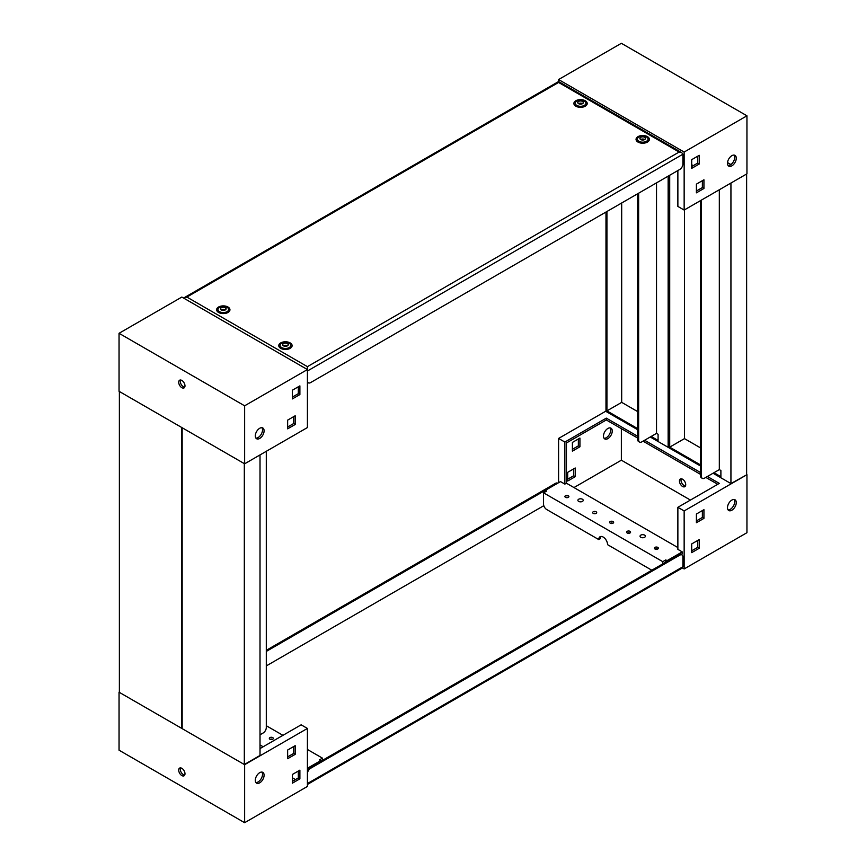 <?xml version="1.0" encoding="UTF-8"?>
<svg xmlns="http://www.w3.org/2000/svg" width="866" height="866" viewBox="0 0 866 866"><rect width="100%" height="100%" fill="white"/><g stroke="black" fill="none" stroke-linecap="round" stroke-linejoin="round"><path stroke-width="1.3" d="M582.439 499.238A2.663 1.537 180 0 1 583.219 500.321A2.663 1.537 180 0 1 581.573 501.739A2.663 1.537 180 0 1 578.672 501.403A2.663 1.537 180 0 1 577.893 500.321A2.663 1.537 180 0 1 579.538 498.903A2.663 1.537 180 0 1 582.439 499.238M644.596 535.123A2.663 1.537 180 0 1 645.376 536.206A2.663 1.537 180 0 1 643.73 537.634A2.663 1.537 180 0 1 640.829 537.299A2.663 1.537 180 0 1 640.05 536.206A2.663 1.537 180 0 1 641.695 534.787A2.663 1.537 180 0 1 644.596 535.123M681.326 554.63A4.438 2.566 120 0 0 681.044 554.402A4.438 2.566 120 0 0 678.814 554.63L309.617 767.785A4.438 2.566 120 0 0 307.419 770.08M307.419 784.455L681.802 568.302L682.895 566.765L682.895 556.979A4.438 2.566 120 0 0 681.986 554.944A4.438 2.566 120 0 0 679.756 555.171L310.558 768.326A4.438 2.566 120 0 0 307.419 773.76M557.715 483.206L557.661 483.174A4.438 2.566 120 0 0 555.442 483.39L266.295 650.323M266.295 651.416L556.383 483.932A4.438 2.566 -60 0 1 556.827 483.715M266.295 665.911L543.805 505.69M681.953 554.262L681.953 554.933L681.044 554.402L682.246 553.699L682.246 551.891L667.047 560.659L665.792 559.934L665.792 561.753L664.341 562.976M119.367 692.378L181.535 728.263L181.535 427.382L119.367 391.486L119.367 692.378M182.163 727.905L181.535 728.263M182.163 728.631L244.32 764.516L244.32 463.635L182.163 427.739L182.163 728.631M260.017 454.931L260.017 755.455L244.32 764.516M266.295 451.305L266.295 727.537A4.438 2.566 120 0 1 263.156 732.982L260.017 734.79M654.956 549.001A2.003 1.158 0 0 0 657.132 549.26A2.003 1.158 0 0 0 658.366 548.189A2.003 1.158 0 0 0 657.781 547.377A2.003 1.158 0 0 0 655.605 547.128A2.003 1.158 0 0 0 654.371 548.189A2.003 1.158 0 0 0 654.956 549.001M627.179 532.969A2.003 1.158 0 0 0 629.355 533.218A2.003 1.158 0 0 0 630.589 532.146A2.003 1.158 0 0 0 630.004 531.334A2.003 1.158 0 0 0 627.828 531.085A2.003 1.158 0 0 0 626.594 532.146A2.003 1.158 0 0 0 627.179 532.969M610.227 523.172A2.003 1.158 0 0 0 612.403 523.432A2.003 1.158 0 0 0 613.637 522.36A2.003 1.158 0 0 0 613.052 521.548A2.003 1.158 0 0 0 610.866 521.3A2.003 1.158 0 0 0 609.632 522.36A2.003 1.158 0 0 0 610.227 523.172M593.264 513.386A2.003 1.158 0 0 0 595.451 513.635A2.003 1.158 0 0 0 596.685 512.575A2.003 1.158 0 0 0 596.089 511.763A2.003 1.158 0 0 0 593.914 511.503A2.003 1.158 0 0 0 592.68 512.575A2.003 1.158 0 0 0 593.264 513.386M565.487 497.344A2.003 1.158 0 0 0 567.663 497.593A2.003 1.158 0 0 0 568.897 496.532A2.003 1.158 0 0 0 568.312 495.72A2.003 1.158 0 0 0 566.137 495.471A2.003 1.158 0 0 0 564.903 496.532A2.003 1.158 0 0 0 565.487 497.344M600.939 536.455A6.214 3.594 -120 0 0 600.333 538.674L598.763 539.583L546.684 509.511A4.438 2.566 -120 0 1 543.545 504.077L543.545 492.83L546.554 491.098L545.299 490.373L560.497 481.593L564.859 484.116L566.429 483.206L566.429 442.97L606.297 419.956L637.69 438.077M651.817 570.218L607.553 544.66A6.214 3.594 -120 0 0 603.158 537.039A6.214 3.594 -120 0 0 600.051 536.736A6.214 3.594 -120 0 0 598.763 539.583M682.581 486.476A4.438 2.566 -120 0 0 684.811 486.692A4.438 2.566 -120 0 0 685.482 483.131A4.438 2.566 -120 0 0 682.581 479.223A4.438 2.566 -120 0 0 680.362 479.006A4.438 2.566 -120 0 0 679.691 482.557A4.438 2.566 -120 0 0 682.581 486.476M681.293 478.801A4.438 2.566 -120 0 0 684.151 485.566A4.438 2.566 -120 0 0 685.45 485.988M734.097 499.476A6.214 3.594 -60 0 1 734.119 504.553A6.214 3.594 -60 0 1 730.309 509.305A6.214 3.594 -60 0 1 728.079 509.901M731.878 510.215A6.214 3.594 -60 0 1 728.771 510.529A6.214 3.594 -60 0 1 727.819 505.549A6.214 3.594 -60 0 1 731.878 500.072A6.214 3.594 -60 0 1 734.985 499.758A6.214 3.594 -60 0 1 735.938 504.737A6.214 3.594 -60 0 1 731.878 510.215M610.086 427.88A6.214 3.594 -60 0 1 610.108 432.957A6.214 3.594 -60 0 1 606.297 437.72A6.214 3.594 -60 0 1 604.078 438.304M607.867 438.618A6.214 3.594 -60 0 1 604.76 438.932A6.214 3.594 -60 0 1 603.808 433.953A6.214 3.594 -60 0 1 607.867 428.475A6.214 3.594 -60 0 1 610.974 428.161A6.214 3.594 -60 0 1 611.926 433.141A6.214 3.594 -60 0 1 607.867 438.618M662.771 563.885L662.771 561.677L543.545 492.83M662.771 561.677L665.792 559.934M682.354 567.901L684.151 568.94L684.151 510.94L677.872 507.314L677.872 549.369L682.246 551.891M677.872 547.561L566.429 483.206M657.608 549.098A2.003 1.158 0 0 0 655.14 549.098M629.82 533.055A2.003 1.158 0 0 0 627.352 533.055M612.868 523.27A2.003 1.158 0 0 0 610.4 523.27M595.916 513.484A2.003 1.158 0 0 0 593.448 513.484M568.128 497.441A2.003 1.158 0 0 0 565.66 497.441M564.859 484.116L564.859 442.061L558.581 438.445L558.581 482.698M643.027 441.162L700.486 474.33M705.822 477.404L717.752 484.3M572.394 442.429L579.928 438.077L579.928 446.78L572.394 451.132L572.394 442.429M567.685 472.338L575.219 467.986L575.219 476.69L567.685 481.031L567.685 472.338M573.963 487.558L621.366 460.192L621.366 428.648M697.66 540.481L697.66 547.377L691.696 550.819M702.369 510.583L702.369 517.467L696.405 520.91M690.429 500.072L621.366 460.192M696.405 514.025L703.939 509.673L703.939 518.377L696.405 522.728L696.405 514.025M691.696 543.935L699.23 539.583L699.23 548.275L691.696 552.627L691.696 543.935M684.151 568.94L746.947 532.698L746.947 474.687L730.936 483.574L730.936 183.051M684.151 510.94L746.947 474.687M578.358 438.986L578.358 445.871L572.394 449.313M573.649 468.896L573.649 475.78L567.685 479.223M558.581 438.445L605.983 411.069M677.872 507.314L719.321 483.39L707.392 476.506M564.859 442.061L606.297 418.137L606.297 419.956M700.486 472.511L644.596 440.253M637.69 436.269L606.297 418.137M575.219 476.69L573.649 475.78M699.23 548.275L697.66 547.377M579.928 446.78L578.358 445.871M703.939 518.377L702.369 517.467M545.299 491.823L545.299 490.373M667.047 561.417L667.047 560.659M272.736 737.605A2.003 1.158 0 0 0 270.549 737.356A2.003 1.158 0 0 0 269.315 738.417A2.003 1.158 0 0 0 269.911 739.228A2.003 1.158 0 0 0 272.086 739.477A2.003 1.158 0 0 0 273.32 738.417A2.003 1.158 0 0 0 272.736 737.605M272.552 739.326A2.003 1.158 0 0 0 270.084 739.326M184.707 775.092A4.438 2.566 60 0 1 183.419 774.669A4.438 2.566 60 0 1 180.55 767.904M181.849 775.579A4.438 2.566 60 0 1 178.948 771.66A4.438 2.566 60 0 1 179.619 768.099A4.438 2.566 60 0 1 181.849 768.326A4.438 2.566 60 0 1 184.739 772.234A4.438 2.566 60 0 1 184.068 775.795A4.438 2.566 60 0 1 181.849 775.579M259.703 782.821A6.214 3.594 120 0 0 263.762 777.343A6.214 3.594 120 0 0 262.809 772.364A6.214 3.594 120 0 0 259.703 772.678A6.214 3.594 120 0 0 255.643 778.155A6.214 3.594 120 0 0 256.596 783.135A6.214 3.594 120 0 0 259.703 782.821M255.914 782.507A6.214 3.594 120 0 0 258.133 781.922A6.214 3.594 120 0 0 261.943 777.159A6.214 3.594 120 0 0 261.922 772.082M266.295 725.73L282.933 735.331M307.419 749.469L322.455 758.151L319.446 759.893L320.701 760.619L307.419 768.283M322.455 760.37L322.455 758.151M260.017 744.944L263.156 746.752M260.017 748.57L301.141 724.82L307.419 728.447L307.419 786.447L244.634 822.7L119.053 750.194L119.053 692.194L244.634 764.7L244.634 822.7M287.642 756.906L293.606 753.463L293.606 746.568M292.351 781.37L298.315 777.928L298.315 771.043M292.351 777.744L295.49 779.562M287.642 750.021L287.642 758.713L295.176 754.362L295.176 745.669L287.642 750.021M292.351 774.485L292.351 783.189L299.885 778.837L299.885 770.134L292.351 774.485M307.419 728.447L244.634 764.7M298.315 777.928L299.885 778.837M293.606 753.463L295.176 754.362M320.701 761.376L320.701 760.619M640.71 139.545A2.836 1.645 0 0 0 644.726 139.545A2.836 1.645 0 0 0 644.726 137.229A2.836 1.645 0 0 0 640.71 137.229A2.836 1.645 0 0 0 640.71 139.545M646.48 136.936A5.326 3.074 180 0 1 648.039 139.112A5.326 3.074 180 0 1 644.759 141.948A5.326 3.074 180 0 1 638.946 141.288A5.326 3.074 180 0 1 637.387 139.112A5.326 3.074 180 0 1 640.678 136.265A5.326 3.074 180 0 1 646.48 136.936M578.542 103.66A2.836 1.645 0 0 0 582.558 103.66A2.836 1.645 0 0 0 582.558 101.333A2.836 1.645 0 0 0 578.542 101.333A2.836 1.645 0 0 0 578.542 103.66M584.323 101.051A5.326 3.074 180 0 1 585.881 103.227A5.326 3.074 180 0 1 582.591 106.063A5.326 3.074 180 0 1 576.788 105.403A5.326 3.074 180 0 1 575.23 103.227A5.326 3.074 180 0 1 578.52 100.38A5.326 3.074 180 0 1 584.323 101.051M221.274 309.931A2.836 1.645 0 0 0 225.29 309.931A2.836 1.645 0 0 0 225.29 307.603A2.836 1.645 0 0 0 221.274 307.603A2.836 1.645 0 0 0 221.274 309.931M227.054 307.311A5.326 3.074 180 0 1 228.613 309.487A5.326 3.074 180 0 1 225.322 312.334A5.326 3.074 180 0 1 219.52 311.663A5.326 3.074 180 0 1 217.961 309.487A5.326 3.074 180 0 1 221.241 306.651A5.326 3.074 180 0 1 227.054 307.311M283.442 345.815A2.836 1.645 0 0 0 287.458 345.815A2.836 1.645 0 0 0 287.458 343.499A2.836 1.645 0 0 0 283.442 343.499A2.836 1.645 0 0 0 283.442 345.815M289.212 343.207A5.326 3.074 180 0 1 290.77 345.382A5.326 3.074 180 0 1 287.48 348.219A5.326 3.074 180 0 1 281.677 347.558A5.326 3.074 180 0 1 280.119 345.382A5.326 3.074 180 0 1 283.409 342.535A5.326 3.074 180 0 1 289.212 343.207M644.596 137.293A2.663 1.537 0 0 0 641.695 136.969A2.663 1.537 0 0 0 640.05 138.387A2.663 1.537 0 0 0 640.829 139.469A2.663 1.537 0 0 0 643.73 139.805A2.663 1.537 0 0 0 645.376 138.387A2.663 1.537 0 0 0 644.596 137.293M644.596 139.469A2.663 1.537 0 0 0 640.829 139.469M582.439 101.409A2.663 1.537 0 0 0 579.538 101.073A2.663 1.537 0 0 0 577.893 102.502A2.663 1.537 0 0 0 578.672 103.584A2.663 1.537 0 0 0 581.573 103.92A2.663 1.537 0 0 0 583.219 102.502A2.663 1.537 0 0 0 582.439 101.409M582.439 103.584A2.663 1.537 0 0 0 578.672 103.584M225.171 307.679A2.663 1.537 0 0 0 222.27 307.343A2.663 1.537 0 0 0 220.624 308.761A2.663 1.537 0 0 0 221.404 309.855A2.663 1.537 0 0 0 224.305 310.19A2.663 1.537 0 0 0 225.95 308.761A2.663 1.537 0 0 0 225.171 307.679M225.171 309.855A2.663 1.537 0 0 0 221.404 309.855M287.328 343.564A2.663 1.537 0 0 0 284.427 343.228A2.663 1.537 0 0 0 282.781 344.657A2.663 1.537 0 0 0 283.561 345.74A2.663 1.537 0 0 0 286.462 346.075A2.663 1.537 0 0 0 288.107 344.657A2.663 1.537 0 0 0 287.328 343.564M287.328 345.74A2.663 1.537 0 0 0 283.561 345.74M647.985 141.721A5.326 3.074 0 0 0 648.039 141.288L648.039 139.112M585.827 105.836A5.326 3.074 0 0 0 585.881 105.403L585.881 103.227M228.559 312.096A5.326 3.074 0 0 0 228.613 311.663L228.613 309.487M290.716 347.991A5.326 3.074 0 0 0 290.77 347.558L290.77 345.382M638.004 142.089A6.668 3.854 180 0 1 636.456 140.693A6.668 3.854 180 0 1 639.119 136.124A6.668 3.854 180 0 1 647.432 136.644A6.668 3.854 180 0 1 648.97 140.693A6.668 3.854 180 0 1 638.004 142.089M637.214 141.537A5.521 3.183 180 0 1 637.387 140.454M575.836 106.193A6.668 3.854 180 0 1 574.299 104.808A6.668 3.854 180 0 1 576.962 100.229A6.668 3.854 180 0 1 585.264 100.759A6.668 3.854 180 0 1 586.812 104.808A6.668 3.854 180 0 1 575.836 106.193M575.056 105.652A5.521 3.183 180 0 1 575.23 104.559M218.568 312.464A6.668 3.854 180 0 1 217.03 311.067A6.668 3.854 180 0 1 219.693 306.499A6.668 3.854 180 0 1 227.996 307.019A6.668 3.854 180 0 1 229.544 311.067A6.668 3.854 180 0 1 218.568 312.464M217.777 311.922A5.521 3.183 180 0 1 217.961 310.829M280.736 348.359A6.668 3.854 180 0 1 279.188 346.963A6.668 3.854 180 0 1 281.851 342.384A6.668 3.854 180 0 1 290.164 342.914A6.668 3.854 180 0 1 291.701 346.963A6.668 3.854 180 0 1 280.736 348.359M279.945 347.807A5.521 3.183 180 0 1 280.119 346.725M648.039 140.454A5.521 3.183 180 0 1 648.223 141.537M637.387 139.112L637.387 141.288A5.326 3.074 0 0 0 637.441 141.721M585.881 104.559A5.521 3.183 180 0 1 586.055 105.652M575.23 103.227L575.23 105.403A5.326 3.074 0 0 0 575.284 105.836M228.613 310.829A5.521 3.183 180 0 1 228.786 311.922M217.961 309.487L217.961 311.663A5.326 3.074 0 0 0 218.016 312.096M290.77 346.725A5.521 3.183 180 0 1 290.944 347.807M280.119 345.382L280.119 347.558A5.326 3.074 0 0 0 280.173 347.991M183.646 298.099L186.872 297.06L307.419 366.654L679.128 152.048L681.802 152.687L682.895 154.224L682.895 164.02A4.438 2.566 120 0 1 679.756 169.455L310.558 382.61A4.438 2.566 120 0 1 308.339 382.826A4.438 2.566 120 0 1 307.419 380.791M307.419 366.654L307.419 369.555L181.849 297.06L119.053 333.302L244.634 405.808L307.419 369.555L307.419 427.555L244.634 463.808L244.634 405.808M679.128 152.048L558.581 82.454L186.872 297.06M606.925 211.51L606.925 410.885L621.68 402.365L637.69 411.61M606.925 410.885L637.69 428.648M651.189 436.442L658.095 440.437L658.095 434.267L656.525 433.368L656.525 182.867M605.983 212.051L605.983 411.437L637.69 429.742M650.247 436.994L668.141 447.321L668.769 446.953M668.141 447.321L668.141 176.155M621.68 202.99L621.68 402.365M638.632 440.069A4.438 2.566 120 0 0 639.552 442.104L638.61 441.563A4.438 2.566 -60 0 1 637.69 439.527L638.632 440.069L638.632 193.194M637.69 193.746L637.69 439.527M639.552 442.104A4.438 2.566 120 0 0 641.771 441.887L656.525 433.368M669.71 175.257L669.71 447.137L684.465 438.618L700.486 447.863M669.71 447.137L700.486 464.901M713.985 472.695L720.891 476.69L720.891 470.519L719.321 469.61L719.321 189.751M668.769 175.798L668.769 447.679L700.486 465.995M713.043 473.237L730.936 483.574M746.633 173.99L746.633 474.514M684.465 209.875L684.465 438.618M701.428 476.322A4.438 2.566 120 0 0 702.348 478.357L701.406 477.815A4.438 2.566 -60 0 1 700.486 475.78L701.428 476.322L701.428 200.089M700.486 200.631L700.486 475.78M702.348 478.357A4.438 2.566 120 0 0 704.567 478.129L719.321 469.61M731.878 155.674A6.214 3.594 120 0 0 727.819 161.152A6.214 3.594 120 0 0 728.771 166.131A6.214 3.594 120 0 0 731.878 165.828A6.214 3.594 120 0 0 735.938 160.351A6.214 3.594 120 0 0 734.985 155.371A6.214 3.594 120 0 0 731.878 155.674M728.079 165.503A6.214 3.594 120 0 0 730.309 164.919A6.214 3.594 120 0 0 734.119 160.167A6.214 3.594 120 0 0 734.097 155.09M677.872 170.537L677.872 206.433L684.151 210.059L684.151 152.048L746.947 115.806L621.366 43.3L558.581 79.553L684.151 152.048M681.802 152.687L558.581 81.545L558.581 79.553M730.893 164.54L727.516 162.591M693.255 165.644L691.696 164.746M696.405 191.018L702.369 187.576L702.369 180.691M691.696 166.553L697.66 163.111L697.66 156.226M684.151 210.059L746.947 173.806L746.947 115.806M703.939 188.485L703.939 179.782L696.405 184.133L696.405 192.837L703.939 188.485L702.369 187.576M699.23 164.02L699.23 155.317L691.696 159.669L691.696 168.361L699.23 164.02L697.66 163.111M184.707 387.199A4.438 2.566 60 0 1 183.419 386.777A4.438 2.566 60 0 1 180.55 380.012M181.849 380.434A4.438 2.566 60 0 1 184.739 384.342A4.438 2.566 60 0 1 184.068 387.903A4.438 2.566 60 0 1 181.849 387.687A4.438 2.566 60 0 1 178.948 383.768A4.438 2.566 60 0 1 179.619 380.217A4.438 2.566 60 0 1 181.849 380.434M261.922 427.696A6.214 3.594 -60 0 1 261.943 432.773A6.214 3.594 -60 0 1 258.133 437.525A6.214 3.594 -60 0 1 255.914 438.12M259.703 428.28A6.214 3.594 -60 0 1 262.809 427.977A6.214 3.594 -60 0 1 263.762 432.957A6.214 3.594 -60 0 1 259.703 438.434A6.214 3.594 -60 0 1 256.596 438.748A6.214 3.594 -60 0 1 255.643 433.758A6.214 3.594 -60 0 1 259.703 428.28M308.285 382.794L307.419 383.302M298.315 386.777L298.315 393.662L292.351 397.104M293.606 416.687L293.606 423.571L287.642 427.014M295.176 424.481L287.642 428.832L287.642 420.129L295.176 415.777L295.176 424.481L293.606 423.571M299.885 394.571L292.351 398.923L292.351 390.22L299.885 385.868L299.885 394.571L298.315 393.662M244.634 463.808L119.053 391.313L119.053 333.302M307.419 783.546L682.895 566.765M678.814 554.63L679.756 555.171M309.617 767.785L310.558 768.326M556.383 483.932L555.442 483.39M682.895 154.224L307.419 371.005M307.419 382.296L308.339 382.826M558.581 81.545L184.198 297.698"/></g></svg>

